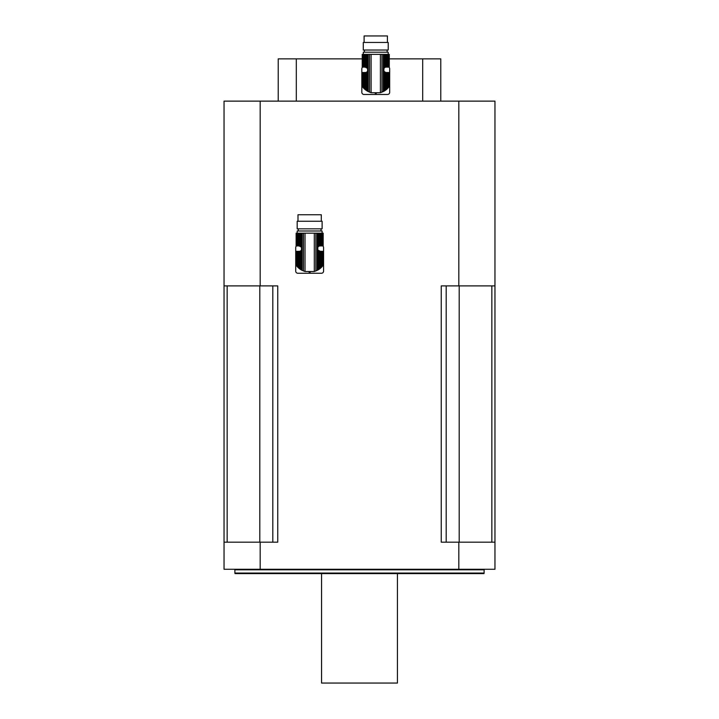 <?xml version="1.0" encoding="UTF-8"?>
<svg xmlns="http://www.w3.org/2000/svg" width="719" height="719" viewBox="0 0 719 719"><rect width="100%" height="100%" fill="white"/><g stroke="black" fill="none" stroke-linecap="round" stroke-linejoin="round"><path stroke-width="1.08" d="M297.217 266.605L297.217 251.326L297.702 251.326L297.702 267.135L296.471 265.715L296.776 251.326L296.246 251.326L296.138 265.266L296.471 251.326M296.111 265.239L296.138 251.326L296.246 265.419M297.702 267.135L298.331 267.747L298.331 251.326L297.702 251.326M298.331 267.747L298.987 268.331L298.987 251.326L298.331 251.326M298.987 268.331L299.787 268.951L299.787 251.255L298.987 251.326M296.138 233.172L296.111 245.907L296.138 233.172L296.246 245.907L296.471 233.172L296.776 245.907L297.217 233.172L297.702 233.172L297.702 245.907L298.331 245.907L298.331 233.172L298.987 233.172L298.987 245.907L301.504 247.201L301.504 250.032L300.605 250.931L300.605 269.508L299.787 268.951M300.605 250.931L299.787 251.255M300.605 269.508L301.504 270.056L301.504 250.032A2.705 2.705 0 0 1 299.652 251.282L299.652 251.282M319.649 251.282L319.649 251.282A2.705 2.705 0 0 1 317.798 250.032L317.798 247.201L318.706 246.302L318.706 233.172L298.987 233.172M310.231 272.168A12.843 12.843 0 0 1 309.071 272.168M320.971 267.747L322.094 266.605L322.094 251.326L320.971 251.326L320.971 267.747L320.315 268.331L320.315 251.326L317.798 250.032L317.798 270.056L318.706 269.508L318.706 250.931M321.6 267.135L321.6 251.326M322.094 266.605L322.094 251.326M322.831 251.326L323.173 265.266L322.525 266.102L322.525 251.326M323.056 265.419L323.056 251.326M319.515 251.255L319.515 268.951L318.706 269.508M319.515 268.951L320.315 268.331M320.315 251.326L320.971 251.326M322.094 245.907L322.525 233.172L322.094 245.907L321.6 245.907L321.6 233.172L322.094 233.172L322.112 231.006L297.19 231.006L297.19 233.172M322.525 233.172L322.525 245.907M322.831 245.907L322.831 233.172M323.056 233.172L323.056 245.907M323.173 245.907L323.191 233.172M297.702 245.907L297.217 245.907M298.331 233.172L297.702 233.172M298.987 245.907L298.331 245.907M299.787 245.97L299.787 233.172M300.605 246.302L300.605 233.172M317.798 270.056L314.293 271.53L305.018 271.53L301.504 270.056M318.706 233.172L319.515 233.172L319.515 245.97L320.315 245.907L320.315 233.172L319.515 233.172M318.706 246.302L319.515 245.97M320.315 233.172L320.971 233.172L320.971 245.907L320.315 245.907M320.971 245.907L321.6 245.907M321.6 233.172L320.971 233.172M322.112 228.84L297.19 228.84L297.19 221.254L322.112 221.254L322.112 228.84M297.999 221.254L297.999 214.747L321.303 214.747L321.303 221.254M322.777 245.907A2.166 2.166 0 0 1 323.577 247.588L323.577 271.099A2.166 2.166 0 0 1 321.411 273.265L297.891 273.265A2.166 2.166 0 0 1 295.725 271.099L295.725 247.588A2.166 2.166 0 0 1 296.525 245.907M363.32 87.808L363.32 72.52L363.805 72.52L363.805 88.329L362.574 86.918L362.879 72.52L362.349 72.52L362.241 86.46L362.574 72.52M362.214 86.433L362.241 72.52L362.349 86.613M363.805 88.329L364.434 88.949L364.434 72.52L363.805 72.52M364.434 88.949L365.09 89.524L365.09 72.52L364.434 72.52M365.09 89.524L365.89 90.154L365.89 72.457L365.09 72.52M362.241 54.374L362.214 67.101L362.241 54.374L362.349 67.101L362.574 54.374L362.879 67.101L363.32 54.374L363.805 54.374L363.805 67.101L364.434 67.101L364.434 54.374L365.09 54.374L365.09 67.101L367.607 68.395L367.607 71.226L366.708 72.134L366.708 90.711L365.89 90.154M366.708 72.134L365.89 72.457M366.708 90.711L367.607 91.259L367.607 71.226A2.705 2.705 0 0 1 365.755 72.484L365.755 72.484M385.752 72.484L385.752 72.484A2.705 2.705 0 0 1 385.618 72.457L383.901 71.226L383.901 68.395L384.809 67.496L384.809 54.374L365.09 54.374M376.334 93.371A12.843 12.843 0 0 1 375.174 93.371M387.074 88.949L388.197 87.808L388.197 72.52L387.074 72.52L387.074 88.949L386.418 89.524L386.418 72.52L385.618 72.457L385.618 90.154L384.809 90.711L384.809 72.134A2.705 2.705 0 0 1 383.901 71.226L383.901 91.259L384.809 90.711M387.703 88.329L387.703 72.52M388.197 87.808L388.197 72.52M388.934 72.52L389.276 86.46L388.628 87.296L388.628 72.52M389.159 86.613L389.159 72.52M385.618 90.154L386.418 89.524M386.418 72.52L387.074 72.52M388.197 67.101L388.628 54.374L388.197 67.101L387.703 67.101L387.703 54.374L388.197 54.374L388.215 52.208L363.293 52.208L363.293 54.374M388.628 54.374L388.628 67.101M388.934 67.101L388.934 54.374M389.159 54.374L389.159 67.101M389.276 67.101L389.294 54.374M363.805 67.101L363.32 67.101M364.434 54.374L363.805 54.374M365.09 67.101L364.434 67.101M365.89 67.173L365.89 54.374M366.708 67.496L366.708 54.374M383.901 91.259L380.396 92.724L371.112 92.724L367.607 91.259M384.809 54.374L385.618 54.374L385.618 67.173L386.418 67.101L386.418 54.374L385.618 54.374M384.809 67.496L385.618 67.173M386.418 54.374L387.074 54.374L387.074 67.101L386.418 67.101M387.074 67.101L387.703 67.101M387.703 54.374L387.074 54.374M388.215 50.033L363.293 50.033L363.293 42.448L388.215 42.448L388.215 50.033M364.102 42.448L364.102 35.95L387.406 35.95L387.406 42.448M388.88 67.101A2.166 2.166 0 0 1 389.68 68.781L389.68 92.302A2.166 2.166 0 0 1 387.514 94.468L363.994 94.468A2.166 2.166 0 0 1 361.828 92.302L361.828 68.781A2.166 2.166 0 0 1 362.628 67.101M422.691 101.127L422.691 58.868L440.774 58.868L440.774 101.127M278.226 101.127L278.226 58.868L362.214 58.868M389.294 58.868L422.691 58.868M296.309 58.868L296.309 101.127M260.179 569.268L224.04 569.268L224.04 101.127L494.96 101.127L494.96 569.268L260.179 569.268L260.179 542.18L277.75 542.18L277.75 285.892L260.179 285.892L260.179 101.127M458.821 569.268L458.821 542.18L441.25 542.18L441.25 285.892L458.821 285.892L458.821 101.127M458.821 285.892L494.96 285.892M224.04 285.892L260.179 285.892M224.04 542.18L260.179 542.18M458.821 542.18L494.96 542.18M484.121 573.061L483.977 573.6L235.023 573.6L234.879 573.061L484.121 573.061L484.121 569.808L234.879 569.808L234.879 573.061M446.193 542.18L446.193 285.892M491.85 542.18L491.85 285.892M227.15 542.18L227.15 285.892M272.807 542.18L272.807 285.892M397.427 573.6L397.427 683.05L321.573 683.05L321.573 573.6M301.504 247.201L301.504 233.172M302.115 270.38L302.115 233.172M303.436 270.982L303.436 233.172M305.018 271.53L305.018 233.172M314.293 271.53L314.293 233.172M315.866 270.982L315.866 233.172M317.187 270.38L317.187 233.172M317.798 247.201L317.798 233.172M367.607 68.395L367.607 54.374M368.218 91.583L368.218 54.374M369.539 92.176L369.539 54.374M371.112 92.724L371.112 54.374M380.396 92.724L380.396 54.374M381.969 92.176L381.969 54.374M383.29 91.583L383.29 54.374M383.901 68.395L383.901 54.374M459.198 542.18L459.198 285.892M259.802 542.18L259.802 285.892M323.191 265.239L323.191 251.326M321.034 231.006L321.034 228.84M298.277 231.006L298.277 228.84M389.294 86.433L389.294 72.52M387.137 52.208L387.137 50.033M364.38 52.208L364.38 50.033M484.121 569.808L484.66 569.268M234.879 569.808L234.34 569.268"/></g></svg>
